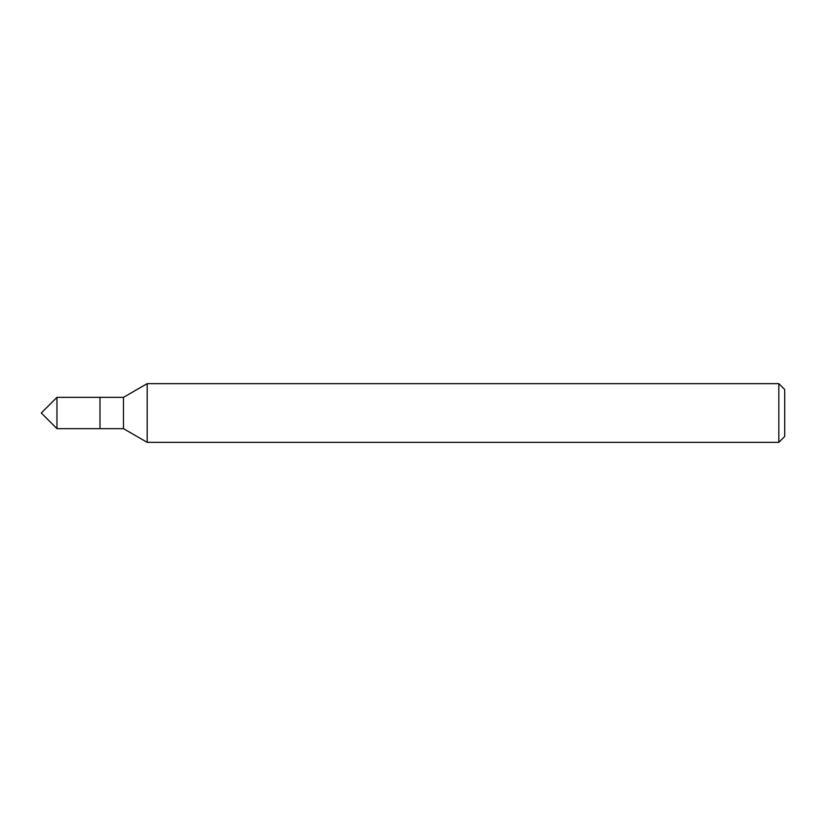 <?xml version="1.0" encoding="UTF-8"?>
<svg xmlns="http://www.w3.org/2000/svg" width="826" height="826" viewBox="0 0 826 826"><rect width="100%" height="100%" fill="white"/><g stroke="black" fill="none" stroke-linecap="round" stroke-linejoin="round"><path stroke-width="1.24" d="M778.835 442.344L784.7 436.479L784.7 389.521L778.835 383.656L147.183 383.656L147.183 442.344L778.835 442.344L778.835 383.656M147.183 442.344L123.466 428.653L123.466 397.347L147.183 383.656M123.466 397.347L56.953 397.347L56.953 428.653L99.987 428.653L99.987 397.347L99.987 428.653L123.466 428.653M56.953 428.653L41.3 413L56.953 397.347"/></g></svg>
